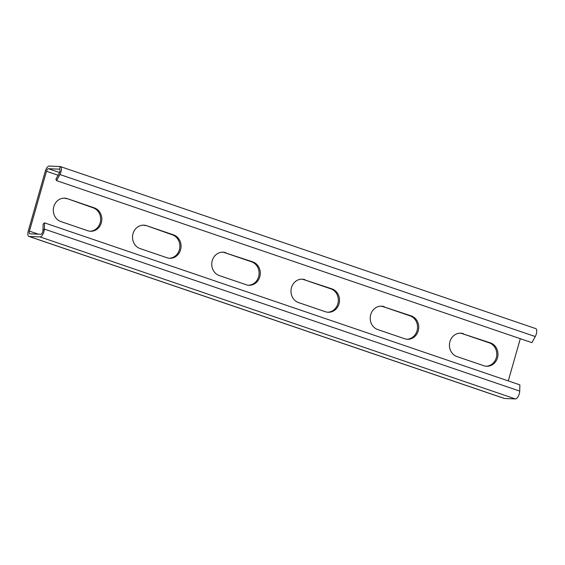 <?xml version="1.0" encoding="UTF-8"?>
<svg xmlns="http://www.w3.org/2000/svg" width="565" height="565" viewBox="0 0 565 565"><rect width="100%" height="100%" fill="white"/><g stroke="black" fill="none" stroke-linecap="round" stroke-linejoin="round"><path stroke-width="0.85" d="M60.377 166.576L535.733 328.597A5.523 2.295 108.8 0 1 535.26 336.549L531.905 342.644L56.549 180.623L59.904 174.529A5.523 2.295 -71.2 0 0 60.377 166.576A5.523 2.295 -71.2 0 0 60.102 166.527L49.169 166.068A5.523 2.295 -71.2 0 0 45.292 171.251L28.25 231.078A5.523 2.295 -71.2 0 0 28.843 236.403A5.523 2.295 -71.2 0 0 29.119 236.453L40.051 236.912A5.523 2.295 -71.2 0 0 44.367 229.079L44.522 222.857L43.117 224.128L42.961 230.358A2.761 1.151 -71.2 0 1 40.807 234.27L29.874 233.811A2.761 1.151 -71.2 0 1 29.733 233.79A2.761 1.151 -71.2 0 1 29.437 231.127L38.371 234.171M42.961 230.358L44.367 229.079L519.722 391.1L519.878 384.871L44.522 222.857M519.722 391.1A5.523 2.295 108.8 0 1 515.407 398.932L504.474 398.473A5.523 2.295 108.8 0 1 504.199 398.424L28.843 236.403M89.948 231.219A11.964 10.799 -87.6 0 0 100.535 220.929A11.964 10.799 -87.6 0 0 93.112 207.814L67.362 198.689L94.299 207.871A11.964 10.799 -87.6 0 1 101.672 221.303A11.964 10.799 -87.6 0 1 90.541 231.262A11.964 10.799 -87.6 0 1 87.78 230.739L60.843 221.558A11.964 10.799 -87.6 0 1 53.47 208.125A11.964 10.799 -87.6 0 1 64.601 198.167A11.964 10.799 -87.6 0 1 67.362 198.689M64.007 198.16A11.964 10.799 -87.6 0 1 66.176 198.64M169.175 258.219A11.964 10.799 -87.6 0 0 179.762 247.929A11.964 10.799 -87.6 0 0 172.339 234.821L146.589 225.689L173.526 234.871A11.964 10.799 -87.6 0 1 180.899 248.303A11.964 10.799 -87.6 0 1 169.768 258.262A11.964 10.799 -87.6 0 1 167.007 257.746L140.071 248.565A11.964 10.799 -87.6 0 1 132.697 235.132A11.964 10.799 -87.6 0 1 143.828 225.174A11.964 10.799 -87.6 0 1 146.589 225.689M143.235 225.167A11.964 10.799 -87.6 0 1 145.403 225.64M248.395 285.226A11.964 10.799 -87.6 0 0 258.989 274.936A11.964 10.799 -87.6 0 0 251.559 261.821L224.623 252.64L252.753 261.87A11.964 10.799 -87.6 0 1 260.126 275.31A11.964 10.799 -87.6 0 1 248.988 285.269A11.964 10.799 -87.6 0 1 246.234 284.746L219.298 275.565A11.964 10.799 -87.6 0 1 211.917 262.132A11.964 10.799 -87.6 0 1 223.055 252.174A11.964 10.799 -87.6 0 1 225.816 252.689M222.462 252.167A11.964 10.799 -87.6 0 1 224.623 252.64M327.622 312.226A11.964 10.799 -87.6 0 0 338.216 301.936A11.964 10.799 -87.6 0 0 330.786 288.828L303.85 279.647L331.973 288.877A11.964 10.799 -87.6 0 1 339.353 302.31A11.964 10.799 -87.6 0 1 328.216 312.268A11.964 10.799 -87.6 0 1 325.461 311.753L298.525 302.572A11.964 10.799 -87.6 0 1 291.145 289.132A11.964 10.799 -87.6 0 1 302.282 279.181A11.964 10.799 -87.6 0 1 305.036 279.696M301.689 279.174A11.964 10.799 -87.6 0 1 303.85 279.647M406.849 339.226A11.964 10.799 -87.6 0 0 417.436 328.936A11.964 10.799 -87.6 0 0 410.013 315.828L383.077 306.647L411.2 315.877A11.964 10.799 -87.6 0 1 418.58 329.317A11.964 10.799 -87.6 0 1 407.443 339.275A11.964 10.799 -87.6 0 1 404.688 338.753L377.752 329.572A11.964 10.799 -87.6 0 1 370.372 316.139A11.964 10.799 -87.6 0 1 381.509 306.181A11.964 10.799 -87.6 0 1 384.264 306.696M380.909 306.173A11.964 10.799 -87.6 0 1 383.077 306.647M486.077 366.233A11.964 10.799 -87.6 0 0 496.663 355.943A11.964 10.799 -87.6 0 0 489.241 342.835L462.304 333.654L490.427 342.884A11.964 10.799 -87.6 0 1 497.807 356.317A11.964 10.799 -87.6 0 1 486.67 366.275A11.964 10.799 -87.6 0 1 483.908 365.76L456.972 356.579A11.964 10.799 -87.6 0 1 449.599 343.139A11.964 10.799 -87.6 0 1 460.736 333.18A11.964 10.799 -87.6 0 1 463.491 333.703M460.136 333.173A11.964 10.799 -87.6 0 1 462.304 333.654M520.309 338.689L508.274 380.916M56.549 180.623L55.9 179.26L59.247 173.173A2.761 1.151 -71.2 0 0 59.487 169.189A2.761 1.151 -71.2 0 0 59.353 169.168L48.421 168.709A2.761 1.151 -71.2 0 0 46.478 171.301L29.437 231.127M40.051 236.912L515.407 398.932M29.119 236.453L504.474 398.473M46.478 171.301L58.096 175.263M48.421 168.709L59.565 172.509M60.102 166.527L59.615 169.26M59.904 174.529L535.26 336.549M93.112 207.814L94.299 207.871M172.339 234.821L173.526 234.871M251.559 261.821L252.753 261.87M330.786 288.828L331.973 288.877M410.013 315.828L411.2 315.877M489.241 342.835L490.427 342.884"/></g></svg>
